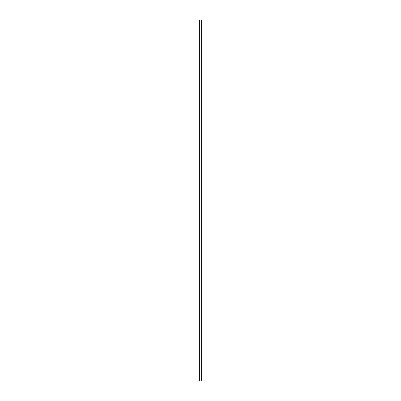 <?xml version="1.0" encoding="UTF-8"?>
<svg xmlns="http://www.w3.org/2000/svg" width="401" height="401" viewBox="0 0 401 401"><rect width="100%" height="100%" fill="white"/><g stroke="black" fill="none" stroke-linecap="round" stroke-linejoin="round"><path stroke-width="0.6" d="M201.302 380.95L201.302 20.05L199.698 20.05L199.698 380.95L201.302 380.95"/></g></svg>
